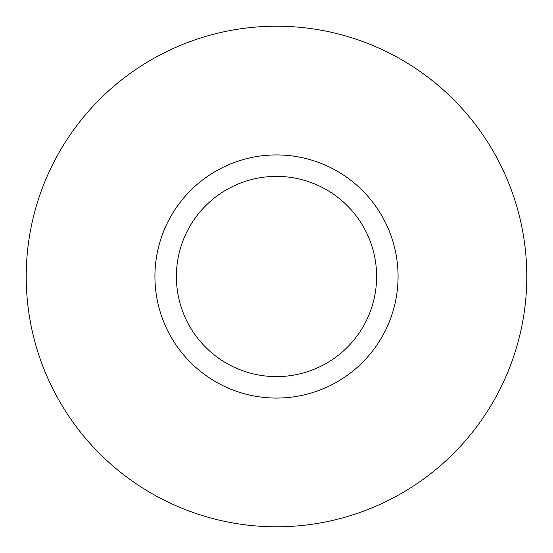 <?xml version="1.0" encoding="UTF-8"?>
<svg xmlns="http://www.w3.org/2000/svg" width="553" height="553" viewBox="0 0 553 553"><rect width="100%" height="100%" fill="white"/><g stroke="black" fill="none" stroke-linecap="round" stroke-linejoin="round"><path stroke-width="0.83" d="M334.786 383.188A121.57 121.57 0 0 0 383.188 218.214A121.57 121.57 0 0 0 218.214 169.812A121.57 121.57 0 0 0 169.812 334.786A121.57 121.57 0 0 0 334.786 383.188M324.5 364.358A100.114 100.114 0 0 0 364.358 228.5A100.114 100.114 0 0 0 228.5 188.642A100.114 100.114 0 0 0 188.642 324.5A100.114 100.114 0 0 0 324.5 364.358A100.114 100.114 0 0 1 188.642 324.5A100.114 100.114 0 0 1 228.5 188.642M156.506 56.848A250.288 250.288 0 0 1 496.152 156.506A250.288 250.288 0 0 1 396.494 496.152A250.288 250.288 0 0 1 56.848 396.494A250.288 250.288 0 0 1 156.506 56.848"/></g></svg>
